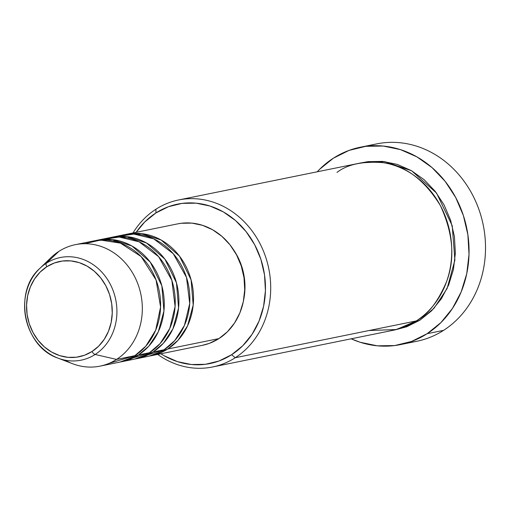 <?xml version="1.0" encoding="UTF-8"?>
<svg xmlns="http://www.w3.org/2000/svg" width="511" height="511" viewBox="0 0 511 511"><rect width="100%" height="100%" fill="white"/><g stroke="black" fill="none" stroke-linecap="round" stroke-linejoin="round"><path stroke-width="0.77" d="M52.307 355.484A52.365 45.888 -101.5 0 0 95.129 354.474A3.871 1.769 -122.7 0 1 92.031 351.491A48.622 42.611 78.5 0 1 33.004 332.508A48.622 42.611 78.5 0 1 46.782 266.748A3.871 1.769 -122.7 0 1 46.399 263.21A52.365 45.888 -101.5 0 0 37.092 271.271M124.735 234.67L141.56 233.616L161.157 240.029L179.489 256.12L191.095 279.849L193.196 305.003L187.569 325.826L178.064 340.237L167.736 349A61.978 54.307 78.5 0 1 151.243 355.726A61.978 54.307 78.5 0 1 149.41 356.065L167.736 349L218.938 338.595L167.736 349A61.978 54.307 78.5 0 0 189.389 274.401A61.978 54.307 78.5 0 0 126.556 234.262A61.978 54.307 78.5 0 0 124.735 234.67M132.611 237.57L127.699 238.037M140.155 357.381L164.076 349.748L153.108 351.977L164.076 349.748A61.978 54.307 -101.5 0 0 185.729 275.148A61.978 54.307 -101.5 0 0 122.896 235.003L111.922 237.232A61.978 54.307 78.5 0 0 110.101 237.641L126.932 236.587L146.529 243L164.855 259.096L176.467 282.819L178.563 307.98L172.935 328.797L163.431 343.207L153.108 351.977A61.978 54.307 78.5 0 1 136.616 358.703L147.583 356.474A61.978 54.307 -101.5 0 0 164.076 349.748L174.73 340.62L184.42 325.443L189.722 303.496L186.489 277.377L173.261 253.712L153.734 238.848L133.869 234.07L117.479 236.44M117.977 240.54L113.072 241.013M125.527 360.357L149.448 352.718L138.475 354.947L149.448 352.718A61.978 54.307 -101.5 0 0 171.102 278.118A61.978 54.307 -101.5 0 0 108.268 237.979L97.294 240.208A61.978 54.307 78.5 0 0 95.474 240.617L112.299 239.563L131.895 245.976L150.228 262.066L161.84 285.796L163.935 310.95L158.308 331.773L148.803 346.183L138.475 354.947A61.978 54.307 78.5 0 1 121.982 361.673L132.956 359.444A61.978 54.307 -101.5 0 0 149.448 352.718L160.096 343.59L169.786 328.42L175.094 306.466L171.862 280.354L158.627 256.682L139.107 241.818L119.242 237.047L102.845 239.416M45.505 263.797A61.978 54.307 78.5 0 1 58.861 251.393A61.978 54.307 -101.5 0 0 50.979 257.64L39.737 268.492C12.826 292.107 23.921 346.848 57.954 358.109A52.365 45.888 78.5 0 1 25.793 317.983A52.365 45.888 78.5 0 1 39.737 268.492A52.365 45.888 78.5 0 1 46.399 263.21L58.861 251.393A61.978 54.307 78.5 0 1 75.353 244.667A61.978 54.307 78.5 0 1 138.187 284.812A61.978 54.307 78.5 0 1 116.534 359.412L134.821 355.694L116.534 359.412L95.129 354.474A52.365 45.888 78.5 0 1 57.954 358.109L72.536 363.704A61.978 54.307 -101.5 0 0 116.534 359.412A61.978 54.307 78.5 0 1 100.041 366.138L118.328 362.42A61.978 54.307 -101.5 0 0 134.821 355.694L145.814 346.177L155.683 330.163L160.582 306.996L156.053 279.945L141.1 256.535L120.462 243.127L100.507 240.068L84.679 243.715M212.563 366.981L393.598 330.183A85.216 74.676 -101.5 0 0 416.28 320.934L235.239 357.732L231.611 354.73A81.345 71.284 78.5 0 1 160.863 353.772L164.146 355.758L177.458 361.635L191.395 364.522L205.422 364.305L218.995 361.002L231.611 354.73L242.763 345.73L252.032 334.36L259.064 321.042L263.587 306.3L265.426 290.689L264.513 274.822L260.878 259.294L254.663 244.712L246.11 231.636L235.545 220.567L223.371 211.924L210.059 206.054L196.128 203.167L182.101 203.378L168.521 206.687L155.912 212.959L155.938 209.21A85.216 74.676 -101.5 0 0 133.013 232.946A85.216 74.676 78.5 0 1 155.938 209.21A85.216 74.676 78.5 0 1 178.614 199.961A85.216 74.676 78.5 0 1 265.011 255.161A85.216 74.676 78.5 0 1 235.239 357.732A85.216 74.676 78.5 0 1 212.563 366.981A85.216 74.676 78.5 0 1 157.707 354.417A85.216 74.676 -101.5 0 0 235.239 357.732L416.28 320.934C427.899 314.802 438.016 301.65 446.633 281.491C455.231 258.643 453.161 233.374 440.431 205.684C424.641 179.955 405.562 165.621 383.186 162.67C362.938 161.048 347.537 164.299 336.973 172.418M136.169 232.307A81.345 71.284 78.5 0 1 155.912 212.959L144.754 221.953L136.169 232.307M400.343 344.625A100.712 88.256 78.5 0 1 351.166 338.812L360.095 342.249L377.354 345.819L394.722 345.551L411.534 341.457L427.145 333.696L440.955 322.556L452.433 308.472L461.139 291.985L466.741 273.73L469.015 254.408L467.884 234.76L463.381 215.54L455.691 197.489L445.1 181.296L432.019 167.589L416.944 156.89L400.471 149.621L383.212 146.044L365.844 146.312L349.032 150.406L333.421 158.167L319.611 169.307L317.216 171.792A100.712 88.256 78.5 0 1 333.421 158.167A100.712 88.256 78.5 0 1 360.223 147.238A100.712 88.256 78.5 0 1 462.334 212.467A100.712 88.256 78.5 0 1 427.145 333.696L443.599 330.349L427.145 333.696A100.712 88.256 78.5 0 1 400.343 344.625L416.804 341.278A100.712 88.256 -101.5 0 0 443.599 330.349A100.712 88.256 78.5 0 1 408.481 342.504M361.488 162.824L384.687 161.623L411.566 170.744L436.541 193.075L452.216 225.696L454.899 260.105L447.106 288.523L434.075 308.203L419.933 320.193L406.724 326.765L395.418 329.787L419.933 320.193L431.623 310.771L441.332 298.852L448.703 284.902L453.436 269.457L455.365 253.105L454.407 236.478L450.6 220.215L444.091 204.937L435.129 191.242L424.06 179.642L411.304 170.591L397.36 164.433L382.765 161.412L368.067 161.636L361.469 162.824M136.616 358.703A61.978 54.307 78.5 0 1 134.776 359.035L153.108 351.977A61.978 54.307 78.5 0 0 174.762 277.377A61.978 54.307 78.5 0 0 111.922 237.232M151.243 355.726L202.445 345.321A61.978 54.307 -101.5 0 0 218.938 338.595L209.331 343.373L202.228 345.366M100.041 366.138A61.978 54.307 78.5 0 1 65.095 360.172M121.982 361.673A61.978 54.307 78.5 0 1 120.149 362.012L138.475 354.947A61.978 54.307 78.5 0 0 160.128 280.347A61.978 54.307 78.5 0 0 97.294 240.208M109.003 363.372L134.821 355.694A61.978 54.307 -101.5 0 0 156.475 281.095A61.978 54.307 -101.5 0 0 93.641 240.949L75.353 244.667M116.534 359.412A61.978 54.307 -101.5 0 0 134.099 275.589A61.978 54.307 -101.5 0 0 58.861 251.393L46.399 263.21A52.365 45.888 78.5 0 1 109.974 283.656A52.365 45.888 78.5 0 1 95.129 354.474L116.534 359.412M92.031 351.491L84.494 355.241L76.382 357.215L67.995 357.342L59.666 355.618L51.707 352.111L44.431 346.943L38.114 340.326L33.004 332.508L29.287 323.795L27.115 314.514L26.566 305.029L27.664 295.697L30.373 286.882L34.576 278.923L40.114 272.12L46.782 266.748L54.319 262.999L62.438 261.019L70.825 260.891L79.154 262.616L87.113 266.129L94.388 271.296L100.705 277.914L105.815 285.726L109.533 294.445L111.705 303.726L112.248 313.211L111.149 322.543L108.447 331.358L104.244 339.317L98.7 346.113L92.031 351.491A3.871 1.769 57.3 0 0 95.129 354.474A52.365 45.888 -101.5 0 0 109.974 283.656A52.365 45.888 -101.5 0 0 46.399 263.21A3.871 1.769 57.3 0 0 46.782 266.748A48.622 42.611 78.5 0 1 105.815 285.726A48.622 42.611 78.5 0 1 92.031 351.491M368.546 146.012A100.712 88.256 78.5 0 1 477.082 204.662A100.712 88.256 78.5 0 1 443.599 330.349A100.712 88.256 -101.5 0 0 478.788 209.127A100.712 88.256 -101.5 0 0 376.684 143.891L360.223 147.238M369.108 330.521L396.459 329.538L416.28 320.934A85.216 74.676 -101.5 0 0 446.052 218.363A85.216 74.676 -101.5 0 0 359.655 163.169L178.614 199.961M233.853 250.243L237.264 255.896L241.703 266.308L244.296 277.396L244.948 288.734L243.792 299.12A58.101 50.915 -101.5 0 0 233.866 250.262M177.521 223.901L181.22 223.281L191.906 223.122L202.522 225.319L212.665 229.797L221.94 236.376L229.988 244.814L236.504 254.772L241.237 265.886L244.009 277.709L244.705 289.801L243.306 301.694L239.857 312.93L234.504 323.073L227.44 331.741L218.938 338.595A61.978 54.307 -101.5 0 0 240.592 263.995A61.978 54.307 -101.5 0 0 177.758 223.856L126.556 234.262M235.239 357.732A85.216 74.676 -101.5 0 0 259.39 242.482A85.216 74.676 -101.5 0 0 155.938 209.21L155.912 212.959A81.345 71.284 78.5 0 1 254.663 244.712A81.345 71.284 78.5 0 1 231.611 354.73L235.239 357.732M132.649 237.577L127.705 238.037"/></g></svg>
